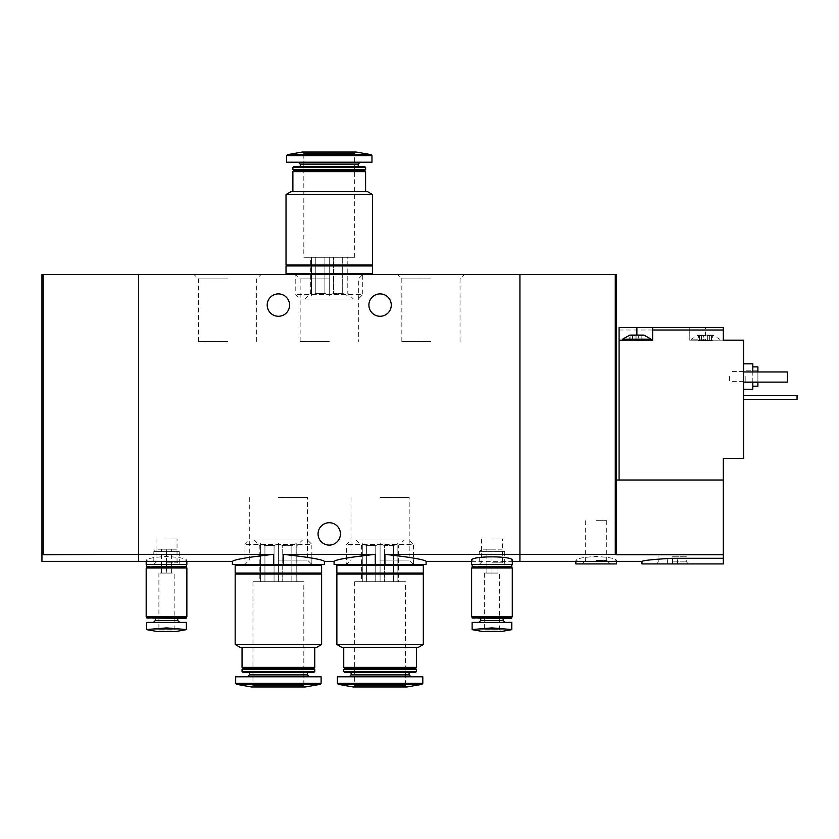 <?xml version="1.0" encoding="UTF-8"?>
<svg xmlns="http://www.w3.org/2000/svg" width="839" height="839" viewBox="0 0 839 839"><rect width="100%" height="100%" fill="white"/><g stroke="black" fill="none" stroke-linecap="round" stroke-linejoin="round"><path stroke-width="0.63" stroke-dasharray="4.2 3.15" d="M324.41 564.416L283.225 564.416L283.225 554.338C308.563 557.159 322.302 559.498 324.41 561.364C322.302 559.508 308.574 557.169 283.225 554.338L375.264 554.338C349.905 557.159 336.177 559.498 334.079 561.364C336.145 559.519 349.873 557.18 375.264 554.338L375.264 564.416L334.079 564.416M283.225 564.416L273.566 564.416L273.566 554.338C248.197 557.159 234.469 559.508 232.382 561.364C234.49 559.498 248.218 557.159 273.566 554.338L138.561 554.338L138.561 561.364L138.561 274.584L519.928 274.584L519.928 561.364L519.928 554.338L723.323 554.736L723.323 563.913L641.961 563.913M273.566 564.416L232.382 564.416M426.107 564.416L384.923 564.416L384.923 554.338C410.281 557.159 424.01 559.498 426.107 561.364C424.041 559.519 410.313 557.18 384.923 554.338L519.928 554.338L519.928 274.584L616.539 274.584L616.539 554.736M227.547 274.584L194.092 274.584L227.547 274.584M329.245 274.584L295.789 274.584L329.245 274.584M430.942 274.584L397.487 274.584L430.942 274.584M384.923 564.416L375.264 564.416M380.088 564.416L413.543 564.416L380.088 564.416M278.391 564.416L311.846 564.416L278.391 564.416M368.908 305.092A11.19 11.19 0 0 0 380.088 316.282A11.19 11.19 0 0 0 391.278 305.092A11.19 11.19 0 0 0 380.088 293.902A11.19 11.19 0 0 0 368.908 305.092M267.211 305.092A11.19 11.19 0 0 0 278.391 316.282A11.19 11.19 0 0 0 289.581 305.092A11.19 11.19 0 0 0 278.391 293.902A11.19 11.19 0 0 0 267.211 305.092M156.715 561.375C149.992 561.448 146.479 561.102 146.185 560.326C147.349 558.417 154.124 557.148 166.531 556.519C178.927 557.159 185.702 558.417 186.866 560.326C186.583 561.102 183.07 561.448 176.337 561.375M471.623 560.326C471.906 561.102 475.419 561.448 482.152 561.375L501.764 561.375C508.497 561.448 512.01 561.102 512.293 560.326M138.561 274.584L138.561 554.338L43.219 554.338L43.219 274.584L138.561 274.584M318.054 533.908A11.19 11.19 0 0 0 329.245 545.098A11.19 11.19 0 0 0 340.435 533.908A11.19 11.19 0 0 0 329.245 522.718A11.19 11.19 0 0 0 318.054 533.908M512.293 564.416L471.623 564.416M491.958 564.416L504.669 564.416L491.958 564.416M491.958 562.214L502.467 562.214L491.958 562.214M491.958 538.995L502.467 538.995L491.958 538.995M380.088 497.517L409.191 497.517L380.088 497.517M380.088 560.064L409.191 560.064L380.088 560.064M278.391 497.517L307.493 497.517L278.391 497.517M278.391 560.064L307.493 560.064L278.391 560.064M186.866 564.416L146.185 564.416M166.531 564.416L153.82 564.416L166.531 564.416M166.531 562.214L177.039 562.214L166.531 562.214M166.531 538.995L177.039 538.995L166.531 538.995M430.942 341.483L401.839 341.483L430.942 341.483M430.942 278.936L401.839 278.936L430.942 278.936M329.245 341.483L300.142 341.483L329.245 341.483M329.245 278.936L300.142 278.936L329.245 278.936M227.547 341.483L198.444 341.483L227.547 341.483M227.547 278.936L198.444 278.936L227.547 278.936M347.042 257.29L333.586 257.29L342.7 257.29L342.7 293.398L333.586 293.398L333.586 257.29L333.586 293.398L342.7 293.398L347.042 295.391L347.042 257.29L342.7 257.29L342.7 293.398L347.042 295.391L347.042 293.398L347.807 293.398L347.042 293.398L347.042 257.29L347.042 295.391L347.042 257.29M315.789 257.29L324.903 257.29L315.789 257.29L315.789 293.398L324.903 293.398L324.903 257.29L324.903 293.398L315.789 293.398L315.789 257.29L310.682 257.29L315.789 257.29M311.447 293.398L311.447 257.29L311.447 295.391L311.447 293.398L310.682 293.398L311.447 293.398L311.447 257.29L311.447 295.391L315.789 293.398L311.447 295.391L311.447 293.398M372.464 264.925L286.026 264.925M370.943 264.925L287.546 264.925L370.943 264.925M372.464 194.491L286.026 194.491M367.639 191.701L290.85 191.701M365.605 191.701L292.884 191.701L365.605 191.701M365.605 171.617L292.884 171.617M364.587 170.6L293.902 170.6M365.605 169.583L292.884 169.583M365.605 167.506L292.884 167.506M364.881 166.783L293.608 166.783M358.232 166.783L300.257 166.783L358.232 166.783M360.13 162.21L298.348 162.21L360.13 162.21M371.96 162.21L286.529 162.21M354.666 257.29L354.666 153.558L356.197 152.037L302.292 152.037L303.823 153.558L354.666 153.558L303.823 153.558L303.823 257.29L354.666 257.29L303.823 257.29M358.337 298.988L300.142 298.988L358.337 298.988L362.7 294.636L295.789 294.636L362.7 294.636L362.7 274.584L295.789 274.584L362.7 274.584L358.337 278.936L358.337 341.483M353.397 298.988L305.092 298.988L353.397 298.988L347.807 293.398L347.807 257.29M370.943 274.584L287.546 274.584L370.943 274.584M370.943 273.566L287.546 273.566L370.943 273.566M372.464 273.566L286.026 273.566M372.464 265.942L286.026 265.942M370.943 265.942L287.546 265.942L370.943 265.942M333.586 293.398L329.245 295.391L324.903 293.398L329.245 295.391L333.586 293.398M329.245 257.29L333.586 257.29L324.903 257.29L329.245 257.29L329.245 295.391L329.245 257.29M703.711 335.631L698.405 335.097L701.96 335.097L701.414 335.967L699.495 335.631L701.96 335.097L701.31 335.631L709.081 335.097L701.96 335.097L703.711 335.631L703.711 340.686L701.247 340.686L709.794 340.686L703.711 340.686L703.711 335.631M709.081 335.097L707.34 335.631L712.647 335.097L709.081 335.097L709.637 335.967L711.545 335.631L709.081 335.097M699.495 335.631L698.405 335.097L699.495 335.631L699.495 340.686L698.405 340.686L701.414 340.686L699.495 340.686L699.495 335.631M711.545 335.631L712.647 335.097L711.545 335.631L711.545 340.686L709.626 340.686L712.647 340.686L711.545 340.686L711.545 335.631M643.995 340.686L640.986 340.686L643.995 340.686L643.995 335.097L642.905 335.631L643.995 335.097L638.689 335.631L640.44 335.097L633.319 335.097L635.06 335.631L629.753 335.097L632.763 335.967L629.753 335.097L629.753 340.686L630.855 340.686L629.753 340.686M633.319 335.097L632.669 335.631L633.319 335.097M642.905 335.631L640.986 335.967L642.905 335.631L642.905 340.686L642.905 335.631M640.44 335.097L641.09 335.631L640.44 335.097M705.526 340.173L743.658 340.173L743.658 458.398L723.323 458.398L723.323 480.013L619.077 480.013L619.077 327.462L689.763 327.462L689.763 340.173L719.757 340.173L689.763 340.173L689.763 327.462L705.526 327.462L705.526 340.173L723.323 340.173L723.323 327.462L705.526 327.462M619.077 330.01L689.763 330.01M619.077 480.013L723.323 480.013L723.323 554.736M636.874 335.097L636.874 340.173L622.643 340.173L652.637 340.173L652.637 327.462M586.388 561.375C579.655 561.448 576.152 561.102 575.858 560.326C577.012 558.417 583.797 557.148 596.193 556.519C608.6 557.159 615.375 558.417 616.539 560.326C616.246 561.102 612.743 561.448 606.01 561.375M672.469 563.913L672.469 558.281C653.938 559.319 643.765 560.347 641.961 561.364C643.744 560.358 653.917 559.33 672.469 558.281L723.323 558.281M743.658 376.533L743.658 389.244L743.658 376.533M743.658 371.96L787.391 371.96L787.391 382.123L787.391 371.96L743.658 371.96L743.658 382.123L743.658 371.96L743.658 382.123L743.658 371.96L787.391 371.96L787.391 382.123L743.658 382.123M743.658 395.347L743.658 399.416L743.658 395.347L797.05 395.347L797.05 399.416L743.658 399.416M723.323 480.013L616.539 480.013M615.27 554.338L615.27 274.584M757.9 366.874L757.9 386.192M757.9 382.123L757.9 371.96M757.9 376.533L757.9 382.888L757.9 376.533M752.814 363.822L752.814 389.244M752.814 382.123L752.814 371.96M745.189 376.533L745.189 382.888L745.189 376.533M743.941 376.533L743.941 381.651L743.941 376.533M729.427 376.533L729.427 381.651L729.427 376.533M616.539 563.913L575.858 563.913M596.193 563.913L610.184 563.913L596.193 563.913M596.193 560.442L606.712 560.442L596.193 560.442M596.193 520.683L606.712 520.683L596.193 520.683M672.469 556.792L686.711 556.792L672.469 556.792M672.469 561.878L686.711 561.878L672.469 561.878M636.874 340.173L619.077 340.173M651.116 339.155L622.643 339.155M640.986 340.686L640.986 335.967L640.986 340.686M638.689 340.686L632.606 340.686L638.689 340.686L638.689 335.631L638.689 340.686M632.669 340.686L630.855 340.686L632.774 340.686L632.669 335.631L632.669 340.686M705.526 339.155L691.284 339.155L705.526 339.155M701.31 340.686L701.31 335.631L701.31 340.686M41.95 561.364L41.95 274.584L43.219 274.584M41.95 554.736L43.219 554.338M484.334 573.058L484.334 630.016L499.583 630.016L501.114 631.536L482.803 631.536L484.334 630.016L499.583 630.016L499.583 573.058L484.334 573.058L499.583 573.058M479.95 628.904L491.958 627.908L503.966 628.904L479.95 628.904M505.057 622.381L478.87 622.381L505.057 622.381M472.126 622.381L511.79 622.381M491.958 573.058L497.045 573.058L486.872 573.058L491.958 573.058L491.958 549.167L497.045 549.167L486.872 549.167L491.958 549.167L491.958 573.058M502.173 549.167L481.743 549.167L502.173 549.167L504.669 551.653L479.247 551.653L504.669 551.653L504.669 564.416L479.247 564.416L504.669 564.416L502.467 562.214L502.467 538.995M503.148 618.322L480.768 618.322L503.148 618.322M511.433 618.322L472.483 618.322M511.79 617.955L472.126 617.955M511.79 616.791L472.126 616.791L511.79 616.791M512.293 616.791L471.623 616.791M512.293 567.982L471.623 567.982M511.79 567.982L472.126 567.982L511.79 567.982M511.79 567.468L472.126 567.468M511.287 566.965L472.64 566.965M511.79 566.451L472.126 566.451M511.79 564.416L472.126 564.416L511.79 564.416M497.045 573.058L497.045 549.167L497.045 573.058M486.872 573.058L486.872 549.167L486.872 573.058M158.907 573.058L158.907 630.016L174.155 630.016L175.687 631.536L157.375 631.536L158.907 630.016L174.155 630.016L174.155 573.058L158.907 573.058L174.155 573.058M154.523 628.904L166.531 627.908L178.539 628.904L154.523 628.904M179.619 622.381L153.432 622.381L179.619 622.381M146.699 622.381L186.363 622.381M166.531 573.058L171.617 573.058L161.445 573.058L166.531 573.058L166.531 549.167L171.617 549.167L161.445 549.167L166.531 549.167L166.531 573.058M176.746 549.167L156.306 549.167L176.746 549.167L179.242 551.653L153.82 551.653L179.242 551.653L179.242 564.416L153.82 564.416L179.242 564.416L177.039 562.214L177.039 538.995M177.711 618.322L155.341 618.322L177.711 618.322M185.996 618.322L147.056 618.322M186.363 617.955L146.699 617.955M186.363 616.791L146.699 616.791L186.363 616.791M186.866 616.791L146.185 616.791M186.866 567.982L146.185 567.982M186.363 567.982L146.699 567.982L186.363 567.982M186.363 567.468L146.699 567.468M185.849 566.965L147.203 566.965M186.363 566.451L146.699 566.451M186.363 564.416L146.699 564.416L186.363 564.416M171.617 573.058L171.617 549.167L171.617 573.058M161.445 573.058L161.445 549.167L161.445 573.058M397.885 581.71L384.43 581.71L393.554 581.71L393.554 545.602L384.43 545.602L384.43 581.71L384.43 545.602L393.554 545.602L397.885 543.609L397.885 581.71L393.554 581.71L393.554 545.602L397.885 543.609L397.885 545.602L398.651 545.602L397.885 545.602L397.885 581.71L397.885 543.609L397.885 581.71M366.633 581.71L375.757 581.71L366.633 581.71L366.633 545.602L375.757 545.602L375.757 581.71L375.757 545.602L366.633 545.602L366.633 581.71L361.536 581.71L366.633 581.71M362.291 545.602L362.291 581.71L362.291 543.609L362.291 545.602L361.536 545.602L362.291 545.602L362.291 581.71L362.291 543.609L366.633 545.602L362.291 543.609L362.291 545.602M336.869 574.075L423.317 574.075M421.786 574.075L338.4 574.075L421.786 574.075M336.869 644.509L423.317 644.509M341.704 647.299L418.483 647.299M416.448 647.299L343.738 647.299L416.448 647.299M343.738 667.383L416.448 667.383M344.756 668.4L415.431 668.4M343.738 669.417L416.448 669.417M343.738 671.494L416.448 671.494M344.451 672.217L415.735 672.217M409.075 672.217L351.111 672.217L409.075 672.217M410.984 676.79L349.202 676.79L410.984 676.79M337.383 676.79L422.804 676.79M354.666 581.71L354.666 685.442L353.146 686.963L407.041 686.963L405.52 685.442L354.666 685.442L405.52 685.442L405.52 581.71L354.666 581.71L405.52 581.71M409.191 540.012L350.996 540.012L409.191 540.012L413.543 544.364L346.643 544.364L413.543 544.364L413.543 564.416L346.643 564.416L413.543 564.416L409.191 560.064L409.191 497.517M404.241 540.012L355.935 540.012L404.241 540.012L398.651 545.602L398.651 581.71M421.786 564.416L338.4 564.416L421.786 564.416M421.786 565.434L338.4 565.434L421.786 565.434M336.869 565.434L423.317 565.434M336.869 573.058L423.317 573.058M421.786 573.058L338.4 573.058L421.786 573.058M384.43 545.602L380.088 543.609L375.757 545.602L380.088 543.609L384.43 545.602M380.088 581.71L384.43 581.71L375.757 581.71L380.088 581.71L380.088 543.609L380.088 581.71M296.188 581.71L282.733 581.71L291.857 581.71L291.857 545.602L282.733 545.602L282.733 581.71L282.733 545.602L291.857 545.602L296.188 543.609L296.188 581.71L291.857 581.71L291.857 545.602L296.188 543.609L296.188 545.602L296.954 545.602L296.188 545.602L296.188 581.71L296.188 543.609L296.188 581.71M264.935 581.71L274.059 581.71L264.935 581.71L264.935 545.602L274.059 545.602L274.059 581.71L274.059 545.602L264.935 545.602L264.935 581.71L259.838 581.71L264.935 581.71M260.593 545.602L260.593 581.71L260.593 543.609L260.593 545.602L259.838 545.602L260.593 545.602L260.593 581.71L260.593 543.609L264.935 545.602L260.593 543.609L260.593 545.602M235.172 574.075L321.62 574.075M320.089 574.075L236.703 574.075L320.089 574.075M235.172 644.509L321.62 644.509M240.006 647.299L316.785 647.299M314.751 647.299L242.041 647.299L314.751 647.299M242.041 667.383L314.751 667.383M243.058 668.4L313.734 668.4M242.041 669.417L314.751 669.417M242.041 671.494L314.751 671.494M242.754 672.217L314.038 672.217M307.378 672.217L249.414 672.217L307.378 672.217M309.287 676.79L247.505 676.79L309.287 676.79M235.686 676.79L321.106 676.79M252.969 581.71L252.969 685.442L251.448 686.963L305.344 686.963L303.823 685.442L252.969 685.442L303.823 685.442L303.823 581.71L252.969 581.71L303.823 581.71M307.493 540.012L249.298 540.012L307.493 540.012L311.846 544.364L244.946 544.364L311.846 544.364L311.846 564.416L244.946 564.416L311.846 564.416L307.493 560.064L307.493 497.517M302.543 540.012L254.238 540.012L302.543 540.012L296.954 545.602L296.954 581.71M320.089 564.416L236.703 564.416L320.089 564.416M320.089 565.434L236.703 565.434L320.089 565.434M235.172 565.434L321.62 565.434M235.172 573.058L321.62 573.058M320.089 573.058L236.703 573.058L320.089 573.058M282.733 545.602L278.391 543.609L274.059 545.602L278.391 543.609L282.733 545.602M278.391 581.71L282.733 581.71L274.059 581.71L278.391 581.71L278.391 543.609L278.391 581.71M358.232 164.108L300.257 164.108M371.96 155.666L286.529 155.666M371.121 154.67L287.368 154.67M641.09 340.686L641.09 335.631L641.09 340.686M635.06 340.686L635.06 335.631L635.06 340.686M630.855 340.686L630.855 335.631L630.855 340.686M709.731 340.686L709.731 335.631L709.731 340.686M707.34 340.686L707.34 335.631L707.34 340.686M503.148 620.482L480.768 620.482M177.711 620.482L155.341 620.482M351.111 674.892L409.075 674.892M337.383 683.334L422.804 683.334M338.222 684.33L421.965 684.33M249.414 674.892L307.378 674.892M235.686 683.334L321.106 683.334M236.525 684.33L320.267 684.33M471.623 561.364L482.152 561.364M501.764 561.364L512.293 561.364M481.45 538.995L481.45 562.214L479.247 564.416L479.247 551.653L481.743 549.167M350.996 497.517L350.996 560.064L346.643 564.416L346.643 544.364L350.996 540.012M249.298 497.517L249.298 560.064L244.946 564.416L244.946 544.364L249.298 540.012M186.866 561.364L186.866 560.326M146.185 561.364L146.185 560.326M156.023 538.995L156.023 562.214L153.82 564.416L153.82 551.653L156.306 549.167M460.034 341.483L460.034 278.936L464.387 274.584M401.839 341.483L401.839 278.936L397.487 274.584M300.142 341.483L300.142 278.936L295.789 274.584L295.789 294.636L300.142 298.988M256.65 341.483L256.65 278.936L261.002 274.584M198.444 341.483L198.444 278.936L194.092 274.584M305.092 298.988L310.682 293.398L310.682 257.29M757.9 370.177L745.189 370.177L743.941 371.415L729.427 371.415M757.9 382.888L745.189 382.888L743.941 381.651L729.427 381.651M616.539 561.364L616.539 560.326M575.858 561.364L575.858 560.326M585.685 520.683L585.685 560.442L584.762 561.364M584.752 561.375L582.214 563.913M606.712 520.683L606.712 560.442L607.635 561.364M607.646 561.375L610.184 563.913M677.555 563.913L677.555 556.792M667.383 563.913L667.383 556.792M687.886 563.913L686.711 561.878L686.711 556.792M657.063 563.913L658.237 561.878L658.237 556.792M641.153 340.686L641.153 335.432L641.153 340.686M632.606 340.686L632.606 335.432L632.606 340.686M632.774 340.686L632.774 335.967L632.774 340.686M719.757 340.173L719.757 339.155L712.647 335.097L712.647 340.686M691.284 340.173L691.284 339.155L698.405 335.097L698.405 340.686M709.626 340.686L709.626 335.967L709.626 340.686M709.794 340.686L709.794 335.432L709.794 340.686M701.247 340.686L701.247 335.432L701.247 340.686M701.414 340.686L701.414 335.967L701.414 340.686M355.935 540.012L361.536 545.602L361.536 581.71M254.238 540.012L259.838 545.602L259.838 581.71"/><path stroke-width="1.26" d="M283.225 564.416L283.225 554.338C308.563 557.159 322.302 559.498 324.41 561.364C322.302 559.508 308.574 557.169 283.225 554.338L375.264 554.338C349.905 557.159 336.177 559.498 334.079 561.364C336.145 559.519 349.873 557.18 375.264 554.338L375.264 564.416L384.923 564.416L384.923 554.338C410.281 557.159 424.01 559.498 426.107 561.364C424.041 559.519 410.313 557.18 384.923 554.338L519.928 554.338L519.928 274.584L41.95 274.584L41.95 561.364L138.561 561.364L138.561 554.338L273.566 554.338C248.197 557.159 234.469 559.508 232.382 561.364C234.49 559.498 248.218 557.159 273.566 554.338L273.566 564.416L324.41 564.416L324.41 561.364L334.079 561.364L334.079 564.416L375.264 564.416M176.337 561.364L232.382 561.364L232.382 564.416L273.566 564.416M384.923 564.416L426.107 564.416L426.107 561.364L471.623 561.364M391.278 305.092A11.19 11.19 0 0 1 374.498 314.782A11.19 11.19 0 0 1 374.498 295.401A11.19 11.19 0 0 1 391.278 305.092M289.581 305.092A11.19 11.19 0 0 1 272.801 314.782A11.19 11.19 0 0 1 272.801 295.401A11.19 11.19 0 0 1 289.581 305.092M176.337 561.375L156.715 561.375M512.293 561.364L519.928 561.364L519.928 554.338L615.27 554.338L615.27 274.584L519.928 274.584L519.928 561.364L586.388 561.364M512.293 560.326C513.625 555.722 470.291 555.722 471.623 560.326L471.623 564.416L512.293 564.416L512.293 560.326M156.715 561.364L138.561 561.364L138.561 274.584L138.561 554.338L41.95 554.736M340.435 533.908A11.19 11.19 0 0 1 323.655 543.599A11.19 11.19 0 0 1 323.655 524.218A11.19 11.19 0 0 1 340.435 533.908M146.185 561.364L146.185 564.416L186.866 564.416L186.866 561.364M286.026 264.925L372.464 264.925L372.464 194.491L286.026 194.491L286.026 264.925M286.026 194.491L290.85 191.701L367.639 191.701L372.464 194.491M292.884 191.701L292.884 171.617L365.605 171.617L365.605 191.701M292.884 171.617L293.902 170.6L364.587 170.6L365.605 171.617M292.884 169.583L365.605 169.583L365.605 167.506L292.884 167.506L292.884 169.583L293.902 170.6M364.587 170.6L365.605 169.583M292.884 167.506L293.608 166.783L364.881 166.783L365.605 167.506M358.232 166.783L358.232 164.108L360.13 162.21M371.96 155.666L286.529 155.666L286.529 162.21L371.96 162.21L371.96 155.666L371.121 154.67L356.197 152.037L302.292 152.037L287.368 154.67L371.121 154.67M370.943 274.584L370.943 273.566M286.026 273.566L372.464 273.566L372.464 265.942L286.026 265.942L286.026 273.566M370.943 265.942L370.943 264.925M629.753 335.097L643.995 335.097L651.116 339.155L622.643 339.155L629.753 335.097M619.077 480.013L619.077 327.462L636.874 327.462L636.874 335.097M652.637 327.462L652.637 330.01L723.323 330.01L723.323 327.462L636.874 327.462M619.077 340.173L652.637 340.173L652.637 330.01M723.323 480.013L723.323 554.736L616.539 554.736L616.539 480.013L723.323 480.013L723.323 458.398L743.658 458.398L743.658 340.173L723.323 340.173L723.323 330.01M606.01 561.375L586.388 561.375M723.323 554.736L723.323 563.913L641.961 563.913L641.961 561.364L606.01 561.364M616.539 554.736L615.27 554.338M672.469 563.913L672.469 558.281C653.938 559.319 643.765 560.347 641.961 561.364C643.744 560.358 653.917 559.33 672.469 558.281L723.323 558.281M616.539 480.013L616.539 274.584L615.27 274.584M752.814 386.192L757.9 386.192L757.9 382.123M757.9 371.96L757.9 366.874L752.814 366.874M743.658 389.244L752.814 389.244L752.814 382.123M752.814 371.96L752.814 363.822L743.658 363.822M743.658 371.96L787.391 371.96L787.391 382.123L743.658 382.123M575.858 561.364L575.858 563.913L616.539 563.913L616.539 561.364M743.658 395.347L797.05 395.347L797.05 399.416L743.658 399.416M43.219 554.338L43.219 274.584M511.79 622.381L511.79 629.544L503.966 628.904L511.79 629.544L511.79 622.381L472.126 622.381L472.126 629.544L479.95 628.904L472.126 629.544L472.126 622.381M472.126 629.659L482.803 631.536L501.114 631.536L511.79 629.659M503.966 628.904L491.958 627.908L479.95 628.904L503.966 628.904M478.87 622.381L480.768 620.482L503.148 620.482L505.057 622.381M503.148 620.482L503.148 618.322M511.79 617.955L472.126 617.955L511.433 618.322L511.79 616.791M471.623 616.791L512.293 616.791L512.293 567.982L471.623 567.982L471.623 616.791M472.126 567.982L511.79 567.982M472.126 567.468L511.79 567.468M472.64 566.965L511.79 566.451L511.79 564.416M186.363 622.381L186.363 629.544L178.539 628.904L186.363 629.544L186.363 622.381L146.699 622.381L146.699 629.544L154.523 628.904L146.699 629.544L146.699 622.381M146.699 629.659L157.375 631.536L175.687 631.536L186.363 629.659M178.539 628.904L166.531 627.908L154.523 628.904L178.539 628.904M153.432 622.381L155.341 620.482L177.711 620.482L179.619 622.381M177.711 620.482L177.711 618.322M186.363 617.955L146.699 617.955L185.996 618.322L186.363 616.791M146.185 616.791L186.866 616.791L186.866 567.982L146.185 567.982L146.185 616.791M146.699 567.982L186.363 567.982M146.699 567.468L186.363 567.468M147.203 566.965L186.363 566.451L186.363 564.416M423.317 574.075L336.869 574.075L336.869 644.509L423.317 644.509L423.317 574.075M423.317 644.509L418.483 647.299L341.704 647.299L336.869 644.509M416.448 647.299L416.448 667.383L343.738 667.383L343.738 647.299M416.448 667.383L415.431 668.4L344.756 668.4L343.738 667.383M416.448 669.417L343.738 669.417L343.738 671.494L416.448 671.494L416.448 669.417L415.431 668.4M416.448 671.494L415.735 672.217L344.451 672.217L343.738 671.494M409.075 672.217L409.075 674.892L351.111 674.892L349.202 676.79M410.984 676.79L409.075 674.892M422.804 683.334L422.804 676.79L337.383 676.79L337.383 683.334L338.222 684.33L421.965 684.33L422.804 683.334L337.383 683.334M421.965 684.33L407.041 686.963L353.146 686.963L338.222 684.33M421.786 564.416L421.786 565.434M423.317 565.434L336.869 565.434L336.869 573.058L423.317 573.058L423.317 565.434M421.786 573.058L421.786 574.075M321.62 574.075L235.172 574.075L235.172 644.509L321.62 644.509L321.62 574.075M321.62 644.509L316.785 647.299L240.006 647.299L235.172 644.509M314.751 647.299L314.751 667.383L242.041 667.383L242.041 647.299M314.751 667.383L313.734 668.4L243.058 668.4L242.041 667.383M314.751 669.417L242.041 669.417L242.041 671.494L314.751 671.494L314.751 669.417L313.734 668.4M314.751 671.494L314.038 672.217L242.754 672.217L242.041 671.494M307.378 672.217L307.378 674.892L249.414 674.892L247.505 676.79M309.287 676.79L307.378 674.892M321.106 683.334L321.106 676.79L235.686 676.79L235.686 683.334L236.525 684.33L320.267 684.33L321.106 683.334L235.686 683.334M320.267 684.33L305.344 686.963L251.448 686.963L236.525 684.33M320.089 564.416L320.089 565.434M321.62 565.434L235.172 565.434L235.172 573.058L321.62 573.058L321.62 565.434M320.089 573.058L320.089 574.075M300.257 166.783L300.257 164.108L358.232 164.108M300.257 164.108L298.348 162.21M286.529 155.666L287.368 154.67M287.546 274.584L287.546 273.566M287.546 265.942L287.546 264.925M651.116 340.173L651.116 339.155M622.643 340.173L622.643 339.155M480.768 620.482L480.768 618.322M472.126 617.955L472.126 616.791M472.126 566.451L472.126 564.416M155.341 620.482L155.341 618.322M146.699 617.955L146.699 616.791M146.699 566.451L146.699 564.416M344.756 668.4L343.738 669.417M351.111 672.217L351.111 674.892M338.4 564.416L338.4 565.434M338.4 573.058L338.4 574.075M243.058 668.4L242.041 669.417M249.414 672.217L249.414 674.892M236.703 564.416L236.703 565.434M236.703 573.058L236.703 574.075"/></g></svg>
